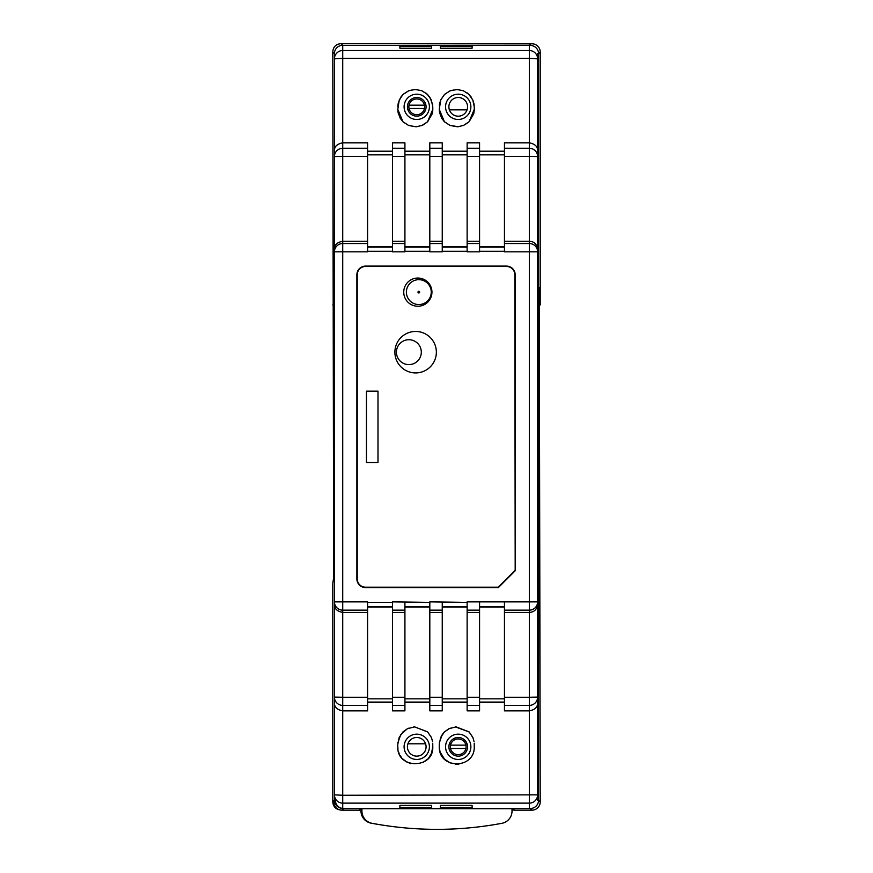 <?xml version="1.0" encoding="UTF-8"?>
<svg xmlns="http://www.w3.org/2000/svg" width="873" height="873" viewBox="0 0 873 873"><rect width="100%" height="100%" fill="white"/><g stroke="black" fill="none" stroke-linecap="round" stroke-linejoin="round"><path stroke-width="1.31" d="M449.388 109.845L467.055 109.845A9.33 9.33 0 0 1 448.886 106.833A9.33 9.33 0 0 1 459.744 97.623A9.33 9.33 0 0 1 467.055 109.845M445.568 106.833A12.648 12.648 0 0 1 464.545 95.877A12.648 12.648 0 0 1 464.545 117.79A12.648 12.648 0 0 1 445.568 106.833M426.079 106.833A9.33 9.33 0 0 1 412.089 114.909A9.33 9.33 0 0 1 412.089 98.747A9.33 9.33 0 0 1 426.079 106.833M429.396 106.833A12.648 12.648 0 0 1 410.43 117.79A12.648 12.648 0 0 1 410.43 95.877A12.648 12.648 0 0 1 429.396 106.833M424.453 105.175A7.879 7.879 0 0 1 416.748 114.712A7.879 7.879 0 0 1 409.044 105.175A7.879 7.879 0 0 1 424.453 105.175L409.044 105.175M424.453 108.492L409.044 108.492M407.92 109.845L409.47 109.845M424.027 109.845L425.588 109.845M425.588 743.796L407.92 743.796A9.33 9.33 0 0 1 426.079 746.808A9.33 9.33 0 0 1 415.221 756.018A9.33 9.33 0 0 1 407.92 743.796M429.396 746.808A12.648 12.648 0 0 1 410.43 757.764A12.648 12.648 0 0 1 410.43 735.852A12.648 12.648 0 0 1 429.396 746.808M448.886 746.808A9.33 9.33 0 0 1 462.886 738.733A9.33 9.33 0 0 1 462.886 754.894A9.33 9.33 0 0 1 448.886 746.808M445.568 746.808A12.648 12.648 0 0 1 464.545 735.852A12.648 12.648 0 0 1 464.545 757.764A12.648 12.648 0 0 1 445.568 746.808M450.523 748.467A7.879 7.879 0 0 1 458.227 738.929A7.879 7.879 0 0 1 465.92 748.467A7.879 7.879 0 0 1 450.523 748.467L465.92 748.467M450.523 745.149L465.92 745.149M467.055 743.796L465.505 743.796M450.937 743.796L449.388 743.796M406.382 292.117A12.44 12.44 0 0 0 418.822 304.557A12.44 12.44 0 0 0 431.262 292.117A12.44 12.44 0 0 0 418.822 279.676A12.44 12.44 0 0 0 406.382 292.117A12.44 12.44 0 0 0 418.822 304.557A12.44 12.44 0 0 0 431.262 292.117A12.44 12.44 0 0 0 418.822 279.676A12.44 12.44 0 0 0 406.382 292.117M421.31 352.168A12.44 12.44 0 0 0 402.649 341.398A12.44 12.44 0 0 0 402.649 362.939A12.44 12.44 0 0 0 421.31 352.168M335.374 800.225A8.304 8.293 135 0 0 343.656 808.507L530.282 808.507A8.304 8.293 45 0 0 538.576 800.225L538.576 53.722A8.304 8.293 -45 0 0 530.282 45.44M537.626 144.394L537.626 183.788M537.626 670.158L537.626 709.553M531.941 43.781A8.304 8.293 -45 0 1 540.223 52.074L540.223 304.71L539.394 287.457L539.361 338.058L540.223 801.872A8.304 8.293 45 0 1 531.941 810.166L513.979 810.166L513.979 808.704L359.971 808.704L359.971 810.166L342.009 810.166A8.304 8.293 135 0 1 333.715 801.872M539.459 305.07L540.038 305.07M512.025 808.704L512.025 811.072A12.44 12.44 0 0 1 501.888 823.304A351.262 351.262 0 0 1 372.062 823.304A12.44 12.44 0 0 1 361.924 811.072L361.924 808.704M428.774 757.873L431.458 753.41L432.779 746.797C433.837 769.244 396.746 769.244 397.804 746.797L397.99 749.252M398.677 752.188L399.136 753.421M400.129 755.44L401.46 757.426M402.846 759.008L406.567 761.878L410.779 763.624M423.001 762.424L427.814 758.943M432.55 741.428L431.458 737.63L427.705 732.01L414.686 726.882M407.08 728.922L400.762 734.586L397.859 742.814M397.793 744.243L399.212 737.39L403.031 731.836L407.549 728.693L414.555 726.882L427.595 731.847L431.393 737.412L432.539 741.373M474.017 741.428L472.926 737.63L469.172 732.01L455.499 726.914M449.66 728.388L444.401 731.956L442.229 734.586L439.326 742.814M439.261 744.243L440.679 737.39L444.51 731.836L449.017 728.693L456.022 726.882L469.063 731.847L472.86 737.412L474.017 741.373M474.246 747.102L474.257 746.797C474.803 769.397 438.781 769.495 439.272 746.797L439.261 744.276M440.047 751.882L444.488 759.172L450.13 762.882L457.834 764.181M341.059 810.024C335.952 809.609 333.191 806.848 332.777 801.741L332.777 583.48L333.639 577.675L332.777 51.944C333.191 46.836 335.952 44.065 341.059 43.65L342.718 45.298A8.304 8.304 0 0 0 334.414 53.591L334.424 800.083A8.304 8.304 0 0 0 342.02 808.343M537.626 800.083L537.626 53.602M399.845 807.438L399.91 805.408L399.845 807.438L431.688 807.438L431.611 805.408L431.688 807.438M399.91 805.408L431.611 805.408M440.374 805.408L440.308 807.438L440.374 805.408L472.075 805.408L472.151 807.438L472.075 805.408M440.308 807.438L472.151 807.438M529.333 808.376L529.333 803.127L342.718 803.127A8.293 8.293 180 0 1 334.424 794.845L334.424 601.868L367.598 601.868L367.598 705.395L342.718 705.395A8.293 8.293 180 0 1 334.424 697.101L342.718 697.254L342.718 710.851C337.065 709.782 334.304 707.108 334.424 702.83M332.777 51.944L334.424 53.591L334.424 251.817L342.718 251.817L342.718 610.151A8.293 8.293 180 0 1 334.424 601.868M530.97 45.461A8.304 8.304 0 0 0 529.333 45.298L342.718 45.298L342.718 50.547A8.293 8.293 180 0 0 334.424 58.84L342.718 58.404L342.718 142.823C337.065 143.903 334.304 146.577 334.424 150.854M399.845 46.247L431.688 46.247L431.611 48.266L399.91 48.266L399.845 46.247L399.91 48.266M472.075 48.266L440.374 48.266L440.308 46.247L472.151 46.247L472.075 48.266L472.151 46.247M431.688 46.247L431.611 48.266M537.626 185.731L537.626 142.19M537.626 256.749L537.626 596.87M537.626 711.495L537.626 667.943M504.452 148.279L529.333 148.279L529.333 142.823L504.452 142.823L504.452 241.254L529.333 241.254C534.069 241.439 536.83 244.113 537.626 249.263M404.919 602.381L404.919 705.395L392.479 705.395L392.479 601.868L429.811 602.381L429.811 603.614L429.811 601.868L467.131 602.381L467.131 603.614L467.131 601.868L529.333 601.868L529.333 251.817L504.452 251.817L504.452 243.523L529.333 243.523A8.293 8.293 0 0 1 537.626 251.817L529.333 251.817L529.333 156.431L537.626 156.573A8.293 8.293 0 0 0 529.333 148.279L529.333 156.431L504.452 156.431M392.479 243.523L392.479 251.817L404.919 251.817L404.919 243.523L392.479 243.523L392.479 148.279L404.919 148.279L404.919 243.523M367.598 148.279L342.718 148.279L342.718 142.823L367.598 142.823L367.598 156.431L342.718 156.431L342.718 251.817L367.598 251.817L367.598 243.523L342.718 243.523A8.293 8.293 180 0 0 334.424 251.817M467.131 243.523L467.131 251.817L479.572 251.817L479.572 243.523L467.131 243.523L467.131 148.279L479.572 148.279L479.572 243.523M429.811 243.523L429.811 251.817L442.251 251.817L442.251 243.523L429.811 243.523L429.811 148.279L442.251 148.279L442.251 243.523M515.19 570.767L498.385 587.573L365.525 587.573A8.665 8.665 0 0 1 356.871 578.908L356.871 274.766A8.665 8.665 0 0 1 365.525 266.101L506.526 266.101A8.665 8.665 0 0 1 515.19 274.766L515.19 570.767L514.819 274.766A8.293 8.293 0 0 0 506.526 266.472L506.526 266.101M365.525 266.101L365.525 266.472A8.293 8.293 0 0 0 357.232 274.766L357.232 578.908A8.293 8.293 0 0 0 365.525 587.202L498.232 587.202L514.819 570.615M365.525 266.472L506.526 266.472M366.453 391.169L377.998 391.169L377.998 462.504L366.453 462.504L366.453 391.169L377.998 391.169M436.358 352.19A20.734 20.734 0 0 1 415.624 372.924A20.734 20.734 0 0 1 394.891 352.19A20.734 20.734 0 0 1 415.624 331.456A20.734 20.734 0 0 1 436.358 352.19M431.949 292.139A14.099 14.099 0 0 1 417.851 306.237A14.099 14.099 0 0 1 403.741 292.139A14.099 14.099 0 0 1 417.851 278.04A14.099 14.099 0 0 1 431.949 292.139M366.453 462.504L377.998 462.504M392.479 705.395L392.479 710.851L404.919 710.851L404.919 705.395M392.479 612.42L404.919 612.42M367.598 705.395L367.598 710.851L342.718 710.851L342.718 795.27L537.626 794.845A8.293 8.293 -0 0 1 529.333 803.127L529.333 710.851L504.452 710.851L504.452 612.42L529.333 612.42L529.333 601.868L537.626 601.868A8.293 8.293 -0 0 1 529.333 610.151L504.452 610.151L504.452 602.381M467.131 612.42L479.572 612.42L479.572 710.851L467.131 710.851L467.131 603.614M429.811 612.42L442.251 612.42L442.251 710.851L429.811 710.851L429.811 603.614M432.779 746.797L432.757 743.196M397.804 746.797L397.793 744.276M474.246 747.288L474.225 743.196M342.718 808.376L342.718 795.27L334.424 794.845M367.598 610.151L342.718 610.151L342.718 612.42C337.033 611.318 334.272 608.656 334.424 604.411M367.598 697.254L342.718 697.254L342.718 612.42L367.598 612.42M367.598 156.431L367.598 241.254L342.718 241.254C337.033 242.356 334.272 245.029 334.424 249.263M367.598 241.254L367.598 243.523M342.718 156.431L334.424 156.573A8.293 8.293 180 0 1 342.718 148.279L342.718 156.431M392.479 148.279L392.479 142.823L404.919 142.823L404.919 148.279M429.811 148.279L429.811 142.823L442.251 142.823L442.251 148.279M467.131 148.279L467.131 142.823L479.572 142.823L479.572 148.279M474.257 106.877L474.257 109.365L469.03 121.816L463.388 125.483L457.528 126.792L450.141 125.494L444.477 121.838L439.261 109.398L440.745 99.871L444.586 94.339L450.162 90.737L456.765 89.461L463.323 90.748L468.921 94.339L472.773 99.86L474.257 106.844M432.779 106.877L432.79 109.365L427.563 121.816L421.91 125.483L416.061 126.792L408.673 125.494L402.999 121.838L397.793 109.398L399.277 99.871L403.119 94.349L408.695 90.737L415.297 89.461L421.845 90.748L427.454 94.339L431.306 99.86L432.779 106.844M397.793 109.398L398.175 113.032M398.099 112.606L400.292 118.368L402.889 121.685L408.586 125.439L416.181 126.781M423.274 124.861L427.672 121.696L432.2 113.839L432.659 111.449M432.572 104.28L429.822 97.165L425.893 93.018M414.097 89.504L408.662 90.803L403.02 94.491L400.849 97.089L398.263 102.981M439.566 112.595L441.76 118.368L444.368 121.685L450.053 125.439L458.434 126.716M464.742 124.861L469.139 121.696L473.668 113.839L474.137 111.449M473.984 103.931L472.882 100.133L468.779 94.208M457.332 89.472L450.13 90.803L444.488 94.491L440.679 100.089L439.599 103.625M367.598 246.633L392.479 246.633M392.479 241.254L404.919 241.254M404.919 151.182L429.811 151.182M429.811 241.254L442.251 241.254M442.251 151.182L467.131 151.182M467.131 241.254L479.572 241.254M479.572 151.182L504.452 151.182M504.452 241.254L504.452 243.523M529.333 45.298L529.333 50.547L342.718 50.547L342.718 58.404L529.333 58.404L529.333 50.547A8.293 8.293 0 0 1 537.626 58.84L529.333 58.404L529.333 142.823C534.985 143.903 537.757 146.577 537.626 150.854M479.572 246.633L504.452 246.633M442.251 246.633L467.131 246.633M404.919 246.633L429.811 246.633M367.598 151.182L392.479 151.182M439.261 109.398L439.643 113.032M367.598 607.051L392.479 607.051M367.598 602.381L392.479 602.381L392.479 603.603M404.919 607.051L429.811 607.051M442.251 602.381L442.251 612.42M404.919 702.492L429.811 702.492M442.251 607.051L467.131 607.051M479.572 602.381L479.572 612.42M479.572 603.614L479.572 606.528L504.452 606.528M442.251 702.492L467.131 702.492M479.572 607.051L504.452 607.051M537.626 604.411C536.83 609.572 534.069 612.235 529.333 612.42L529.333 697.254L537.626 697.101A8.293 8.293 -0 0 1 529.333 705.395L529.333 697.254L504.452 697.254M504.452 610.151L504.452 612.42M504.452 705.395L529.333 705.395L529.333 710.851C534.985 709.782 537.757 707.108 537.626 702.83M479.572 702.492L504.452 702.492M367.598 702.492L392.479 702.492M440.374 48.266L440.308 46.247M387.012 825.782A351.262 351.262 0 0 1 371.112 823.163A12.44 12.44 0 0 1 360.975 810.941L360.975 808.704M341.059 43.65L532.694 43.825M513.979 810.024L513.029 810.024L513.029 808.704L513.029 810.024M332.788 304.939L333.541 304.939M418.822 292.946A0.829 0.829 0 0 0 419.651 292.117A0.829 0.829 0 0 0 418.822 291.287A0.829 0.829 0 0 0 417.992 292.117A0.829 0.829 0 0 0 418.822 292.946M537.866 144.394L537.866 183.788M537.866 670.158L537.866 709.553M530.282 808.507L531.941 810.166M538.576 800.225L540.223 801.872M342.009 810.166L343.656 808.507M538.576 53.722L540.223 52.074M429.811 251.293L404.919 251.293M392.479 251.293L367.598 251.293M504.452 251.293L479.572 251.293M467.131 251.293L442.251 251.293M404.919 697.254L392.479 697.254M392.479 156.431L404.919 156.431M429.811 156.431L442.251 156.431M467.131 156.431L479.572 156.431M504.452 247.146L479.572 247.146M479.572 154.848L504.452 154.848M479.572 151.586L504.452 151.586M467.131 247.146L442.251 247.146M442.251 154.848L467.131 154.848M442.251 151.586L467.131 151.586M429.811 247.146L404.919 247.146M404.919 154.848L429.811 154.848M404.919 151.586L429.811 151.586M392.479 247.146L367.598 247.146M367.598 154.848L392.479 154.848M367.598 151.586L392.479 151.586M367.598 606.528L392.479 606.528M392.479 610.151L404.919 610.151M404.919 606.528L429.811 606.528M429.811 610.151L442.251 610.151M442.251 697.254L429.811 697.254M442.251 705.395L429.811 705.395M429.811 702.088L404.919 702.088M429.811 698.837L404.919 698.837M442.251 606.528L467.131 606.528M467.131 610.151L479.572 610.151M479.572 697.254L467.131 697.254M479.572 705.395L467.131 705.395M467.131 702.088L442.251 702.088M467.131 698.837L442.251 698.837M479.572 702.088L504.452 702.088M479.572 698.837L504.452 698.837M392.479 698.837L367.598 698.837M392.479 702.088L367.598 702.088M332.777 801.741L334.424 800.083M529.344 45.298L530.991 43.65M414.74 726.882L413.726 726.947M408.739 728.158L407.036 728.955M456.208 726.882L455.193 726.947M450.272 728.137L448.504 728.955M458.958 764.071L455.51 764.159M440.079 751.991L439.305 747.67M416.967 126.727L415.854 126.792M432.746 110.664L432.79 109.387M397.815 106.32L398.219 103.167M417.796 89.646L414.162 89.504M432.648 104.869L432.462 103.658M474.214 110.664L474.257 109.387M439.305 105.917L439.676 103.243M459.263 89.646L455.63 89.504M467.284 92.964L471.027 96.783M473.941 103.647L474.192 105.622"/></g></svg>
